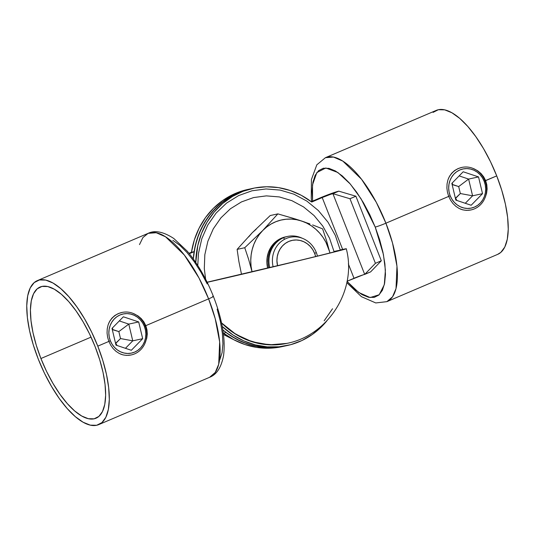 <?xml version="1.0" encoding="UTF-8"?>
<svg xmlns="http://www.w3.org/2000/svg" width="535" height="535" viewBox="0 0 535 535"><rect width="100%" height="100%" fill="white"/><g stroke="black" fill="none" stroke-linecap="round" stroke-linejoin="round"><path stroke-width="0.8" d="M284.794 346.058L276.475 347.362L264.544 347.442L252.687 345.47L241.218 341.484L230.424 335.599L222.854 329.948A80.437 74.097 77.7 0 0 284.6 346.098A80.437 74.097 77.7 0 0 285.911 345.804A80.437 74.097 -102.3 0 1 284.6 346.098A80.437 74.097 -102.3 0 1 225.904 332.395L223.376 333.479L225.904 332.395L236.309 339.09L247.518 343.938L259.234 346.82L271.171 347.656L283.008 346.426M223.73 333.325A80.437 74.097 77.7 0 0 281.958 346.673L287.248 345.523A80.437 74.097 -102.3 0 1 222.246 326.47L233.066 335.017L243.866 340.909L255.335 344.894L267.192 346.867L279.116 346.787L290.819 344.647L301.987 340.507L312.333 334.469L321.588 326.691L326.878 320.839A80.437 74.097 -102.3 0 1 287.248 345.523M247.959 189.43L244.181 190.353L233.013 194.493L222.667 200.531L213.411 208.309L205.473 217.625L199.067 228.238L194.359 239.881L191.463 252.246L194.105 251.671A80.437 74.097 -102.3 0 1 250.4 188.902L247.752 189.477A80.437 74.097 77.7 0 0 191.463 252.246L189.002 253.296L194.105 251.671L189.337 253.71L194.105 251.671L197 239.305L201.715 227.663L208.122 217.049L216.053 207.734L225.315 199.956L235.661 193.917L246.829 189.778L250.607 188.855M280.367 347.001L268.523 348.231L256.593 347.396L244.869 344.513L233.661 339.665L223.262 332.971M195.763 262.478A80.437 74.097 -102.3 0 1 253.042 188.327A80.437 74.097 -102.3 0 1 311.738 202.029L322.21 197.555L342.647 249.43L322.21 197.555L311.738 202.029L301.339 195.335L290.13 190.487L278.407 187.604L266.477 186.768L254.633 187.999L243.198 191.256L232.451 196.465L222.674 203.494L214.12 212.148L207.012 222.219L201.528 233.434L197.81 245.518L195.763 262.478M253.042 188.327L250.4 188.902A80.437 74.097 77.7 0 0 193.302 258.933L195.168 246.093L198.886 234.009L204.37 222.794L211.479 212.723L220.025 204.069L229.803 197.04L240.549 191.831L250.5 188.875M348.352 263.915L354.01 278.28L347.088 281.236L370.615 271.887L381.321 260.792L355.882 196.211L338.815 191.162L322.21 197.555A8.694 0.588 158.5 0 1 332.91 193.683L349.977 198.739L375.416 263.314L364.703 274.408L332.91 193.683L364.703 274.408A8.694 0.588 -21.5 0 0 354.01 278.28L348.352 263.915M311.27 201.675L327.962 194.76L338.815 191.162L355.882 196.211L381.321 260.792L375.416 263.314L349.977 198.739L355.882 196.211L349.977 198.739L332.91 193.683L338.815 191.162A15.655 1.057 158.5 0 0 319.569 198.131L311.27 201.675M375.416 263.314L381.321 260.792L370.615 271.887L364.703 274.408L375.416 263.314M131.062 354.972L126.594 355.414L122.869 354.865L119.332 353.508L116.055 351.388L113.173 348.606L110.745 345.229L108.873 341.417L107.629 337.317L107.067 333.091L107.214 328.931L108.083 324.959L109.662 321.314L111.922 318.138L114.811 315.53L118.222 313.61L122.047 312.447A21.741 20.029 -102.3 0 1 145.152 325.802L145.808 325.654L146.964 329.781L147.279 334.034L146.75 338.294L144.791 343.744L146.75 338.294M139.488 244.595L142.939 237.533L148.128 233.347L156.207 232.732L165.549 236.791L184.281 254.981L198.98 277.979L208.603 298.858A8.694 0.588 -21.5 0 0 213.391 296.397A8.694 0.588 158.5 0 1 208.603 298.858A78.264 29.993 -113.1 0 0 148.128 233.347C154.849 230.003 163.422 231.729 173.842 238.523L187.223 251.156C197.569 263.494 206.296 278.575 213.391 296.39C222.226 319.107 225.623 338.809 223.576 355.494C221.329 367.385 216.655 374.654 209.566 377.315A78.264 29.993 -113.1 0 0 208.603 298.858L145.808 325.654L208.603 298.858L215.204 318.626L219.664 341.925L218.708 364.261L215.21 372.5L209.566 377.315L98.748 424.609A78.264 29.993 66.9 0 1 38.273 359.099A78.264 29.993 66.9 0 1 37.31 280.634A78.264 29.993 66.9 0 1 97.791 346.145L108.873 341.417L97.791 346.145A78.264 29.993 66.9 0 1 98.748 424.609M95.143 346.727A71.309 27.325 66.9 0 1 96.019 418.209A71.309 27.325 66.9 0 1 40.921 358.524L91.05 337.13L40.921 358.524A71.309 27.325 66.9 0 1 40.045 287.034A71.309 27.325 66.9 0 1 95.143 346.727L99.711 359.754L103.061 372.507L105.061 384.491L105.642 395.258L104.773 404.386L102.499 411.522L98.895 416.397L94.106 418.818L88.315 418.698L81.748 416.036L74.646 410.94L67.296 403.597L59.974 394.302L52.958 383.401L46.525 371.323L40.921 358.524L36.353 345.496L33.003 332.743L31.003 320.753L30.421 309.986L31.284 300.857L33.565 293.722L37.169 288.853L41.957 286.426L47.749 286.546L54.316 289.208L61.411 294.303L68.768 301.646L76.09 310.942L83.106 321.843L89.539 333.92L95.143 346.727M132.794 313.276L137.903 315.837L141.18 318.552L143.855 321.863L145.808 325.654L145.152 325.802A21.741 20.029 77.7 0 0 127.103 312.045A21.741 20.029 77.7 0 0 108.558 323.621A21.741 20.029 -102.3 0 1 122.06 312.44L121.585 312.54M130.868 355.019L126.594 355.414L122.869 354.865L119.332 353.508L116.055 351.388L113.173 348.606L110.745 345.229L108.873 341.417L107.629 337.317L107.067 333.091L107.214 328.931L108.083 324.959L109.662 321.314L111.922 318.138L114.811 315.53L118.222 313.61L121.826 312.493M38.273 359.099L44.425 373.149L51.487 386.404L59.184 398.368L67.223 408.573L75.295 416.631L83.085 422.222L90.295 425.144L96.648 425.278L101.904 422.617L105.856 417.267L108.358 409.435L109.307 399.418L108.672 387.601L106.478 374.446L102.8 360.45L97.791 346.145L91.632 332.101L84.57 318.84L76.873 306.876L68.834 296.671L60.769 288.619L52.978 283.022L45.769 280.099L39.409 279.972L34.16 282.627L30.201 287.977L27.7 295.808L26.75 305.826L27.385 317.643L29.585 330.804L33.264 344.801L38.273 359.099M207.219 283.938L200.939 272.148L194.098 261.515L186.949 252.446L179.78 245.284L172.858 240.315M219.858 359.64L222.085 352.679L222.928 343.778L222.359 333.272L220.407 321.575L217.143 309.136M212.689 296.423A8.694 0.588 158.5 0 1 213.391 296.397M137.903 315.837L141.18 318.552M472.626 168.257L477.748 170.819L481.005 173.521L483.687 176.844L485.646 180.629L484.984 180.776L496.727 175.901L485.646 180.629L486.803 184.756L487.111 189.036L486.589 193.275L485.272 197.348M470.706 209.994L466.426 210.389L462.708 209.847L459.157 208.483L455.9 206.37L452.998 203.567L450.577 200.204L448.704 196.398L447.461 192.292L446.899 188.093L447.053 183.913L447.915 179.947L449.494 176.303L451.754 173.119L454.636 170.511L458.067 168.585L461.658 167.468M312.574 201.12L312.507 184.869L316.834 172.571L325.815 167.983L337.846 172.491L350.285 184.013L361.051 198.799L375.216 227.067L383.401 254.433L385.394 270.148L384.324 284.667L379.195 294.752L370.12 297.554L358.671 292.444L347.061 281.417L355.22 289.716L362.141 294.685L368.555 297.286L374.206 297.4L378.874 295.039L382.391 290.284L384.611 283.323L385.461 274.415L384.892 263.915L382.94 252.219L379.669 239.774L375.216 227.067A8.694 0.588 -21.5 0 0 385.909 223.195A8.694 0.588 158.5 0 1 375.216 227.067L369.745 214.575L363.466 202.792L356.624 192.159L349.482 183.084L342.306 175.928L335.385 170.953L328.978 168.358L323.327 168.237L318.653 170.605L315.142 175.36L312.915 182.321L312.072 191.222L312.641 201.728M346.807 282.687L361.446 296.684L375.764 302.944L386.872 301.653L392.516 296.838L396.014 288.599L396.97 266.263L392.509 242.957L385.909 223.195A78.264 29.993 66.9 0 1 386.872 301.653L497.69 254.366A78.264 29.993 -113.1 0 0 496.727 175.901A78.264 29.993 -113.1 0 0 436.252 110.391L325.434 157.685A78.264 29.993 66.9 0 1 385.909 223.195L448.704 196.398L385.909 223.195L376.286 202.31L361.586 179.319L342.855 161.122L333.512 157.069L325.434 157.685L316.814 164.82L311.423 179.506L311.243 198.224L311.624 201.521M474.03 168.792L477.748 170.819L481.005 173.521M455.967 206.43L452.998 203.567L450.577 200.204L448.704 196.398L447.461 192.292L446.899 188.093L447.053 183.913L447.915 179.947L449.494 176.303L451.754 173.119L454.636 170.511L458.067 168.585L461.872 167.428M433.096 112.383L438.352 109.722L444.705 109.856L451.914 112.778L459.705 118.369L467.777 126.427L475.816 136.632L483.513 148.596L490.575 161.851L496.727 175.901L501.736 190.199L505.414 204.196L507.615 217.357L508.25 229.174L507.3 239.192L504.799 247.023L500.84 252.373L497.57 254.413M470.9 209.954L466.426 210.389L462.708 209.847L459.157 208.483M286.232 238.496A24.737 22.784 77.7 0 0 273.131 266.825A24.737 22.784 -102.3 0 1 286.232 238.496A24.737 22.784 -102.3 0 1 316.292 252.487A24.737 22.784 77.7 0 0 286.232 238.496M314.667 253.463L316.292 252.487A24.737 22.784 -102.3 0 1 317.429 256.098A24.737 22.784 77.7 0 0 316.292 252.487L314.667 253.463L312.801 249.758L310.313 246.495L307.297 243.793L303.873 241.76L300.168 240.469L296.33 239.981L292.498 240.302L288.82 241.425L285.449 243.311L282.5 245.879L280.093 249.036L278.327 252.66L277.257 256.613L276.929 260.739L277.565 265.828A21.266 19.588 -102.3 0 1 290.204 240.904A21.266 19.588 -102.3 0 1 314.667 253.463A21.266 19.588 -102.3 0 1 315.65 256.613L314.667 253.463M283.53 237.721A26.088 24.035 77.7 0 0 269.72 267.64A26.088 24.035 -102.3 0 1 283.53 237.721A26.088 24.035 -102.3 0 1 287.522 236.443A26.088 24.035 -102.3 0 1 302.282 238.262A26.088 24.035 77.7 0 0 283.53 237.721L284.647 239.252L283.53 237.721M282.574 237.928A26.088 24.035 77.7 0 0 268.771 267.868A26.088 24.035 -102.3 0 1 282.574 237.928A26.088 24.035 -102.3 0 1 287.048 236.557A26.088 24.035 77.7 0 0 286.566 236.651A26.088 24.035 77.7 0 0 282.574 237.928M339.511 250.387L333.994 251.463L334.094 251.911A71.309 65.691 77.7 0 0 333.994 251.463A71.309 0.595 166.6 0 1 339.511 250.387A71.309 0.595 166.6 0 1 297.259 261.026A71.309 0.595 166.6 0 1 207.125 282.206L297.259 261.026C331.747 252.68 349.362 248.1 333.994 251.463L329.54 238.229L322.799 226.098L314.045 215.531L303.592 206.945L291.863 200.658L279.297 196.927L266.376 195.877L253.603 197.562L241.466 201.916L230.431 208.757L220.922 217.845L213.304 228.813L207.874 241.245L204.831 254.667L204.303 268.557L205.614 279.203M346.279 248.768C357.199 289.709 328.477 335.478 286.787 343.403L269.406 344.848L252.072 341.745L235.795 334.275L221.517 322.879A78.264 72.098 77.7 0 0 286.787 343.403C328.477 335.478 357.199 289.709 346.279 248.768A78.264 0.655 166.6 0 1 299.901 260.451A78.264 0.655 166.6 0 1 207.179 282.32L299.901 260.451C337.759 251.289 357.086 246.26 340.22 249.952L340.334 250.447A78.264 72.098 77.7 0 0 340.22 249.952A78.264 0.655 166.6 0 1 346.279 248.768L340.22 249.952L335.331 235.427L327.942 222.112L318.325 210.516L306.856 201.093L293.983 194.198L280.193 190.099L266.015 188.949L251.992 190.794L238.67 195.569L226.559 203.086L216.12 213.057L207.761 225.095L201.795 238.744L198.458 253.47L197.769 265.527M332.529 308.755L324.17 320.793M287.061 343.343L274.281 344.901L260.097 343.751L246.307 339.651L233.434 332.757L221.517 322.879M267.62 268.048L268.744 267.767L267.64 268.135A26.088 24.035 -102.3 0 1 267.62 268.048A26.088 24.035 -102.3 0 1 285.998 236.784L280.487 238.61L276.448 241.111L272.97 244.435L270.182 248.447L268.195 252.995L267.079 257.91L266.885 262.993L267.62 268.048M241.512 274.315L238.911 261.642L241.466 274.121M248.695 236.878L252.199 232.778L256.178 229.227M298.149 219.878L301.707 221.049A43.482 40.051 -102.3 0 0 262.779 230.478L244.749 247.725L248.688 259.515L244.749 247.725L237.119 249.384L252.199 232.778L270.228 215.538L277.852 213.88L262.779 230.478L277.852 213.88L270.228 215.538L252.199 232.778L237.119 249.384L244.749 247.725L262.779 230.478A43.482 40.051 -102.3 0 0 252.045 271.82L248.688 259.515L252.045 271.82A43.482 40.051 -102.3 0 0 252.052 271.834L251.062 266.223L250.761 260.552L251.149 254.921L252.219 249.41L253.951 244.127L256.318 239.152L259.274 234.577L262.779 230.478L266.764 226.927L271.158 223.978L275.899 221.691L280.888 220.099L286.058 219.23L291.314 219.103L296.557 219.711L301.707 221.049L306.675 223.102L311.37 225.817L315.724 229.167L319.649 233.079L323.087 237.493L325.969 242.342L329.62 251.771M309.899 223.918L295.922 219.169L277.852 213.88L293.287 218.347M326.711 241.191L329.908 252.961A43.482 40.051 -102.3 0 1 329.914 252.988L329.908 252.961A43.482 40.051 -102.3 0 0 301.707 221.049L305.131 222.219M312.627 224.927L322.605 228.866L312.627 224.927M326.551 240.656L322.605 228.866L326.551 240.656M237.119 249.384L238.911 261.642L237.119 249.384M108.839 341.337L110.35 340.788A20.002 18.424 -102.3 0 1 120.027 314.968A20.002 18.424 -102.3 0 1 144.33 326.283L145.152 325.802A21.741 20.029 -102.3 0 1 131.302 354.926A21.741 20.029 -102.3 0 1 120.556 354.083A21.741 20.029 77.7 0 0 141.568 348.78A21.741 20.029 77.7 0 0 145.152 325.802L144.33 326.283L145.433 330.048L145.841 333.94L145.533 337.826L144.53 341.537L142.865 344.948L140.598 347.917L137.829 350.331L134.653 352.104L131.202 353.16L127.597 353.468L123.98 353.006L120.495 351.796L117.279 349.883L114.443 347.342L112.103 344.272L110.35 340.788L109.247 337.03L108.846 333.131L109.147 329.252L110.156 325.534L111.822 322.13L114.082 319.161L116.851 316.74L120.027 314.968L123.485 313.911L127.089 313.61L130.7 314.072L134.185 315.282L137.408 317.195L140.244 319.736L142.577 322.806L144.33 326.283A20.002 18.424 -102.3 0 1 134.653 352.104A20.002 18.424 -102.3 0 1 110.35 340.788L108.839 341.337M142.678 338.682L138.692 321.943L123.358 316.794L112.002 328.39L115.988 345.135L131.322 350.278L142.678 338.682L132.76 340.842L128.774 324.103L119.312 320.926L128.774 324.103L138.692 321.943L128.774 324.103L118.844 331.586L112.296 329.607L112.611 327.768L112.457 329.44L118.844 331.586L128.774 324.103L132.76 340.842L142.678 338.682L131.322 350.278L115.988 345.135L112.002 328.39L123.358 316.794L138.692 321.943L142.678 338.682M125.451 348.305L132.76 340.842L120.502 338.555L118.844 331.586L120.502 338.555L132.76 340.842L125.451 348.305M115.553 343.316L120.502 338.555L115.774 343.39L117.091 345.503L115.553 343.316M448.678 196.312L450.182 195.763A20.002 18.424 -102.3 0 1 459.866 169.949A20.002 18.424 -102.3 0 1 484.168 181.265L484.984 180.776A21.741 20.029 77.7 0 0 466.941 167.027A21.741 20.029 77.7 0 0 448.397 178.603A21.741 20.029 -102.3 0 1 461.892 167.415A21.741 20.029 -102.3 0 1 484.984 180.776A21.741 20.029 -102.3 0 1 471.134 209.901A21.741 20.029 -102.3 0 1 460.394 209.058A21.741 20.029 77.7 0 0 481.406 203.755A21.741 20.029 77.7 0 0 484.984 180.776L484.168 181.265L485.272 185.023L485.673 188.922L485.365 192.801L484.362 196.512L482.697 199.923L480.437 202.892L477.668 205.306L474.491 207.078L471.034 208.142L467.43 208.443L463.818 207.981L460.334 206.771L457.111 204.858L454.275 202.317L451.941 199.247L450.182 195.763L449.086 192.005L448.678 188.106L448.985 184.227L449.988 180.516L451.654 177.105L453.914 174.136L456.689 171.722L459.866 169.949L463.317 168.886L466.921 168.585L470.532 169.047L474.023 170.257L477.24 172.17L480.076 174.711L482.416 177.78L484.168 181.265A20.002 18.424 -102.3 0 1 474.491 207.078A20.002 18.424 -102.3 0 1 450.182 195.763L448.678 196.312M482.516 193.657L478.531 176.918L463.19 171.775L451.841 183.371L455.827 200.11L471.161 205.253L482.516 193.657L472.592 195.817L468.613 179.078L459.15 175.901L468.613 179.078L478.531 176.918L468.613 179.078L458.682 186.561L452.128 184.582L452.449 182.749L452.289 184.421L458.682 186.561L468.613 179.078L472.592 195.817L482.516 193.657L471.161 205.253L455.827 200.11L451.841 183.371L463.19 171.775L478.531 176.918L482.516 193.657M465.283 203.28L472.592 195.817L460.341 193.536L458.682 186.561L460.341 193.536L472.592 195.817L465.283 203.28M455.392 198.291L460.341 193.536L455.613 198.365L456.923 200.478L455.392 198.291M148.128 233.347L37.31 280.634M461.417 167.515L461.892 167.415M235.647 340.688L223.51 334.529L235.647 340.688M286.566 236.651L287.522 236.443"/></g></svg>
